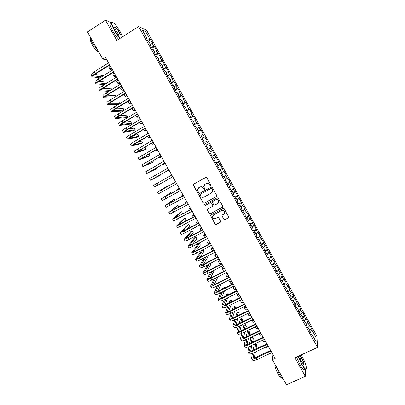 <?xml version="1.0" encoding="UTF-8"?>
<svg xmlns="http://www.w3.org/2000/svg" width="405" height="405" viewBox="0 0 405 405"><rect width="100%" height="100%" fill="white"/><g stroke="black" fill="none" stroke-linecap="round" stroke-linejoin="round"><path stroke-width="0.61" d="M210.737 185.865L210.939 185.12L206.833 177.78L205.765 177.461L193.6 184.184L193.312 185.242L197.407 192.532L198.151 192.755L198.425 192.269L197.493 189.93L198.744 187.692L199.756 187.135C201.138 186.548 202.272 186.887 203.153 188.153L203.68 189.094L204.424 189.317L204.697 188.816L203.776 186.543L205.031 184.234L206.049 183.678C207.441 183.085 208.575 183.424 209.456 184.69L209.987 185.642L210.737 185.865M204.712 184.447L206.175 183.571C207.568 182.979 208.702 183.318 209.582 184.584L210.114 185.53L210.894 185.733M198.288 192.638L197.407 192.532M198.45 187.88L199.893 187.024C201.275 186.437 202.404 186.776 203.285 188.036L203.816 188.983L204.581 189.191M223.924 219.454L224.988 219.778L228.43 217.951L228.82 217.181L224.203 208.813L223.135 208.494L210.924 215.03L210.534 215.749L215.146 224.107L216.204 224.431L220.335 222.244L220.629 221.201L218.695 217.753L217.637 217.429L215.587 218.523C213.972 219.034 212.939 218.467 212.493 216.817L213.536 214.873L221.576 210.575C223.155 210.053 224.188 210.595 224.679 212.195L223.631 214.24L222.284 214.954L221.894 215.708L223.924 219.454L225.089 219.621L228.754 217.617M273.005 354.623L272.388 359.701L275.147 358.43L105.447 57.399L102.784 59.074L106.89 59.95M272.388 359.701L286.517 384.75L305.324 376.326L305.279 369.335M111.426 22.695L105.492 20.25L116.807 40.409L138.616 26.558L317.535 347.419L294.911 357.772L305.324 376.326M105.492 20.25L87.465 31.924L102.784 59.074M216.483 196.607L216.776 195.549L212.225 187.414L211.157 187.095L198.977 193.757L198.688 194.815L203.229 202.89L204.287 203.209L216.731 196.385M218.219 198.131L222.76 206.241L222.461 207.294L210.251 213.835L209.193 213.511L207.157 209.734L207.547 209.02L212.483 206.363L212.777 205.315L211.491 203.021L210.428 202.697L205.294 205.472L204.484 205.016L204.758 204.515L217.156 197.807L218.219 198.131M138.616 26.558L146.509 30.162L316.892 336.109L317.535 347.419M209.836 152.164L212.519 150.655L214.807 154.761L214.397 155.004L215.931 157.753L216.331 157.499L218.614 161.6L218.224 161.873L219.753 164.617L220.138 164.329L222.416 168.424L222.046 168.728L223.57 171.467L223.935 171.153L226.213 175.238L225.858 175.573L227.382 178.311L227.731 177.962L230.005 182.042L229.665 182.407L231.189 185.141L231.518 184.761L233.786 188.836L233.467 189.231L234.986 191.955L235.295 191.55L237.563 195.615L237.259 196.04L238.778 198.764L239.071 198.323L241.334 202.384L241.051 202.839L242.565 205.558L242.838 205.087L245.096 209.142L244.833 209.628L246.341 212.341L246.599 211.84L248.857 215.885L248.604 216.407L250.113 219.115L250.356 218.584L252.609 222.623L252.376 223.17L253.879 225.874L254.107 225.312L256.355 229.346L256.137 229.924L257.641 232.622L257.848 232.035L260.091 236.059L259.894 236.667L261.397 239.36L261.584 238.742L263.827 242.762L263.645 243.4L265.143 246.088L265.315 245.44L267.553 249.455L267.391 250.123L268.885 252.806L269.042 252.128L271.274 256.132L271.127 256.831L272.621 259.509L272.762 258.8L274.99 262.799L274.858 263.528L276.352 266.201L276.473 265.462L278.696 269.457L278.584 270.216L280.073 272.884L280.179 272.119L282.401 276.104L282.305 276.888L283.789 279.556L283.88 278.761L286.097 282.741L286.016 283.556L287.499 286.219L287.57 285.388L289.788 289.362L289.722 290.208L291.205 292.866L291.261 292.01L293.468 295.979L293.423 296.85L294.901 299.508L294.941 298.622L297.149 302.581L297.118 303.482L298.596 306.134L296.986 307.496L298.495 310.195L298.47 311.156L300.738 315.222L300.753 314.245L302.251 316.943L302.246 317.93L304.509 321.99L304.504 320.983L306.008 323.676L306.018 324.694L308.276 328.744L308.256 327.706L309.754 330.394L309.779 331.447L312.037 335.492L311.997 334.424L311.455 334.444M296.46 307.547L296.986 307.496L296.956 308.443L294.688 304.368L294.729 303.441L293.22 300.733L293.174 301.654L290.896 297.574L290.957 296.673L289.448 293.964L289.383 294.85L287.104 290.765L287.18 289.894L285.667 287.18L285.581 288.036L283.298 283.94L283.394 283.105L281.875 280.387L281.779 281.212L279.49 277.111L279.602 276.301L278.083 273.577L277.967 274.372L275.673 270.267L275.805 269.487L274.281 266.758L274.15 267.523L271.851 263.412L271.998 262.663L270.474 259.929L270.322 260.663L268.024 256.542L268.191 255.828L266.662 253.09L266.49 253.793L264.192 249.662L264.374 248.979L262.845 246.24L262.653 246.908L260.349 242.772L260.547 242.119L259.018 239.375L258.81 240.013L256.502 235.867L256.719 235.249L255.185 232.495L254.958 233.103L252.644 228.957L252.882 228.364L251.343 225.61L251.1 226.187L248.786 222.026L249.04 221.469L247.501 218.71L247.237 219.252L244.914 215.09L245.187 214.564L243.648 211.8L243.364 212.311L241.041 208.14L241.334 207.644L239.785 204.874L239.492 205.355L237.158 201.179L237.467 200.718L235.923 197.939L235.604 198.389L233.27 194.203L233.599 193.772L232.05 190.993L231.716 191.408L229.377 187.216L229.721 186.821L228.172 184.037L227.818 184.417L225.474 180.22L225.838 179.855L224.284 177.066L223.914 177.415L221.57 173.208L221.95 172.874L220.391 170.08L220.001 170.399L217.652 166.187L218.057 165.888L216.493 163.088L216.088 163.372L213.734 159.15L214.154 158.881L212.59 156.082L212.159 156.335L209.805 152.103L210.241 151.87L208.676 149.06L208.231 149.283L205.867 145.046L206.327 144.843L204.758 142.028L204.292 142.221L201.928 137.973L202.404 137.806L200.829 134.986L200.348 135.143L197.979 130.891L198.47 130.754L196.901 127.929L196.395 128.056L194.02 123.793L194.537 123.692L192.957 120.862L192.436 120.953L190.056 116.686L190.593 116.62L189.013 113.785L188.472 113.84L186.087 109.568L186.644 109.532L185.06 106.692L184.498 106.718L182.113 102.435L182.685 102.43L181.101 99.59L180.519 99.579L178.129 95.286L178.721 95.322L177.132 92.472L176.534 92.426L174.14 88.133L174.747 88.194L173.158 85.344L172.54 85.263L170.14 80.959L170.773 81.061L169.179 78.2L168.541 78.089L166.136 73.776L166.789 73.912L165.189 71.047L164.536 70.9L162.127 66.582L162.795 66.749L161.195 63.884L160.522 63.701L158.107 59.373L158.795 59.575L157.196 56.705L156.497 56.487L154.082 52.154L154.791 52.392L153.186 49.511L152.472 49.263L150.052 44.92L150.776 45.193L149.172 42.307L148.438 42.024L146.013 37.675L146.757 37.979L142.327 30.036L145.587 31.484L149.921 39.27L147.435 40.232M147.987 41.219L150.635 39.558L149.921 39.27M150.635 39.558L152.984 43.781L152.285 43.512L153.859 46.337L151.384 47.314M151.9 48.241L154.548 46.59L153.859 46.337M154.548 46.59L156.897 50.807L156.219 50.569L157.788 53.389L155.328 54.386M155.809 55.252L158.461 53.612L157.788 53.389M158.461 53.612L160.805 57.819L160.142 57.616L161.711 60.431L159.266 61.449M159.712 62.248L162.364 60.618L161.711 60.431M162.364 60.618L164.703 64.82L164.06 64.648L165.625 67.458L163.195 68.496M163.605 69.235L166.263 67.615L165.625 67.458M166.263 67.615L168.596 71.806L167.974 71.67L169.533 74.474L167.118 75.532M167.493 76.211L170.151 74.601L169.533 74.474M170.151 74.601L172.484 78.788L171.877 78.676L173.436 81.481L171.031 82.559M171.376 83.172L174.039 81.572L173.436 81.481M174.039 81.572L176.362 85.754L175.775 85.678L177.334 88.472L174.94 89.571M175.249 90.128L177.911 88.533L177.334 88.472M177.911 88.533L180.235 92.704L179.668 92.664L181.222 95.453L178.843 96.572M179.121 97.063L181.784 95.484L181.222 95.453M181.784 95.484L184.103 99.645L183.551 99.635L185.105 102.424L182.741 103.558M182.984 103.994L185.647 102.419L185.105 102.424M185.647 102.419L187.966 106.576L187.429 106.596L188.983 109.38L186.629 110.535M186.837 110.909L189.505 109.345L188.983 109.38M189.505 109.345L191.818 113.496L191.302 113.547L192.851 116.326L190.512 117.501M190.684 117.814L192.851 116.326M193.357 116.26L195.666 120.401L195.169 120.487L196.714 123.257L194.39 124.451M194.527 124.705L196.714 123.257M197.205 123.16L199.508 127.297L199.027 127.413L200.571 130.182L198.258 131.392M198.364 131.59L200.571 130.182M201.042 130.051L203.34 134.182L202.88 134.328L204.419 137.093L202.12 138.323M202.196 138.459L204.419 137.093M204.874 136.93L207.168 141.051L206.727 141.234L208.261 143.988L205.978 145.238M206.018 145.314L208.261 143.988M208.696 143.8L210.99 147.911L210.565 148.124L212.098 150.878L209.825 152.143M212.519 150.655L212.098 150.878M298.49 310.281L300.819 309.172L298.617 305.218L298.596 306.134M300.819 309.172L300.809 310.103L302.282 312.751L300.52 314.265M302.196 316.837L304.484 315.753L302.287 311.804L302.282 312.751M304.484 315.753L304.489 316.715L305.962 319.353L304.064 321.013M305.856 323.398L308.144 322.324L305.952 318.381L305.962 319.353M308.144 322.324L308.164 323.311L309.633 325.949L307.684 327.68M309.506 329.953L311.799 328.88L309.607 324.947L309.633 325.949M311.799 328.88L311.835 329.898L315.865 337.132L316.108 341.795L311.997 334.424M308.256 327.706L307.714 327.736M311.835 329.898L309.891 331.644M315.865 337.132L313.455 337.036M304.504 320.983L303.968 321.018M308.164 323.311L306.21 325.038M300.753 314.245L300.216 314.29M304.489 316.715L302.52 318.421M300.809 310.103L298.829 311.794M293.22 300.733L292.693 300.793M297.118 303.482L295.129 305.157M289.448 293.964L288.927 294.03M294.901 299.508L293.286 300.854M293.423 296.85L291.423 298.51M285.667 287.18L285.15 287.256M291.205 292.866L289.58 294.197M289.722 290.208L287.707 291.848M281.875 280.387L281.364 280.473M287.499 286.219L285.864 287.535M286.016 283.556L283.991 285.176M278.083 273.577L277.577 273.674M283.789 279.556L282.143 280.862M282.305 276.888L280.265 278.493M274.281 266.758L273.78 266.865M280.073 272.884L278.417 274.175M278.584 270.216L276.534 271.801M270.474 259.929L269.978 260.04M276.352 266.201L274.686 267.477M274.858 263.528L272.793 265.098M266.662 253.09L266.166 253.211M272.621 259.509L270.945 260.769M271.127 256.831L269.052 258.38M262.845 246.24L262.354 246.367M268.885 252.806L267.199 254.051M267.391 250.123L265.3 251.657M259.018 239.375L258.532 239.512M265.143 246.088L263.447 247.323M263.645 243.4L261.544 244.919M255.185 232.495L254.699 232.642M261.397 239.36L259.691 240.58M259.894 236.667L257.782 238.165M251.343 225.61L250.867 225.762M257.641 232.622L255.925 233.827M256.137 229.924L254.011 231.407M247.501 218.71L247.025 218.872M253.879 225.874L252.158 227.063M252.376 223.17L250.239 224.633M243.648 211.8L243.177 211.967M250.113 219.115L248.381 220.29M248.604 216.407L246.458 217.849M239.785 204.874L239.32 205.057M246.341 212.341L244.595 213.501M244.833 209.628L242.666 211.056M235.923 197.939L235.462 198.126M242.565 205.558L240.808 206.702M241.051 202.839L238.874 204.252M232.05 190.993L231.594 191.19M238.778 198.764L237.011 199.893M237.259 196.04L235.072 197.432M228.172 184.037L227.716 184.24M234.986 191.955L233.209 193.074M233.467 189.231L231.265 190.603M224.284 177.066L223.838 177.279M231.189 185.141L229.402 186.239M229.665 182.407L227.453 183.764M220.391 170.08L219.95 170.302M227.382 178.311L225.585 179.395M225.858 175.573L223.631 176.909M216.493 163.088L216.052 163.316M223.57 171.467L221.763 172.54M222.046 168.728L219.804 170.044M212.59 156.082L212.154 156.32M219.753 164.617L217.936 165.67M218.224 161.873L215.971 163.169M210.241 151.87L209.81 152.118M215.931 157.753L214.103 158.795M214.397 155.004L212.134 156.284M206.327 144.843L205.897 145.096M210.565 148.124L208.722 149.141M202.404 137.806L201.979 138.07M206.727 141.234L204.874 142.236M198.47 130.754L198.055 131.028M202.88 134.328L201.017 135.321M194.537 123.692L194.122 123.976M199.027 127.413L197.154 128.39M190.593 116.62L190.183 116.908M195.169 120.487L193.281 121.444M186.644 109.532L186.234 109.831M191.302 113.547L189.408 114.493M182.685 102.43L182.285 102.738M187.429 106.596L185.525 107.528M178.721 95.322L178.327 95.636M183.551 99.635L181.637 100.551M174.747 88.194L174.358 88.523M179.668 92.664L177.739 93.56M170.773 81.061L170.383 81.395M175.775 85.678L173.836 86.559M166.789 73.912L166.404 74.257M171.877 78.676L169.928 79.547M162.795 66.749L162.415 67.103M167.974 71.67L166.01 72.52M158.795 59.575L158.426 59.94M164.06 64.648L162.091 65.483M154.791 52.392L154.421 52.761M160.142 57.616L158.158 58.431M150.776 45.193L150.417 45.573M156.219 50.569L154.224 51.369M146.757 37.979L146.397 38.374M152.285 43.512L150.28 44.297M115.126 24.523L114.681 24.037M145.587 31.484L144.479 33.883M212.124 156.264L214.807 154.761M215.931 163.094L218.614 161.6M219.728 169.908L222.416 168.424M223.525 176.717L226.213 175.238M227.311 183.511L230.005 182.042M231.093 190.289L233.786 188.836M234.865 197.063L237.563 195.615M238.636 203.821L241.334 202.384M242.398 210.57L245.096 209.142M246.154 217.308L248.857 215.885M249.905 224.036L252.609 222.623M253.646 230.754L256.355 229.346M257.383 237.457L260.091 236.059M261.114 244.149L263.827 242.762M264.84 250.832L267.553 249.455M268.561 257.499L271.274 256.132M272.271 264.161L274.99 262.799M275.977 270.808L278.696 269.457M279.678 277.445L282.401 276.104M283.373 284.072L286.097 282.741M287.11 290.668L289.788 289.362M290.922 297.209L293.468 295.979M294.713 303.75L297.149 302.581M193.59 184.189L193.458 185.131L197.549 192.415M198.916 193.798L198.83 194.689L203.361 202.758L204.419 203.077L216.594 196.481M211.699 188.695L210.949 188.472L200.257 194.314L199.984 194.805L200.612 196.045C201.493 197.306 202.621 197.645 204.004 197.063L211.314 193.084L212.569 190.699L211.82 188.578L210.949 188.472M200.232 194.329L211.076 188.355M211.921 192.618L212.691 190.578L212.255 189.692M211.82 188.578L212.377 189.575M207.416 209.112L207.385 209.927L209.319 213.369L210.377 213.688L222.755 207.016M212.746 206.125L212.898 205.178L211.612 202.885L210.549 202.566L205.294 205.472M204.702 204.55L204.611 204.879L205.421 205.34M217.627 203.599L218.675 201.574C218.199 199.943 217.161 199.392 215.566 199.923L212.731 201.452L212.341 202.191L213.724 204.803L214.787 205.122L217.627 203.599M218.265 203.052L218.786 201.442C218.31 199.817 217.277 199.265 215.683 199.792L215.566 199.923M212.6 201.548L215.683 199.792M222.087 215.106L222.097 215.85L224.026 219.297M224.375 213.556L224.785 212.048C224.294 210.448 223.261 209.911 221.687 210.433L221.576 210.575M212.984 215.313L221.687 210.433M210.767 215.141L210.752 215.921L215.263 223.945L216.321 224.269L220.644 221.925M112.433 70.075L110.059 69.584C109.851 69.27 110.271 68.678 111.314 67.807M110.018 69.513L109.092 67.873C108.884 67.554 109.299 66.957 110.342 66.081M91.965 76.747L91.019 75.082C90.776 74.495 91.829 73.442 94.173 71.918L108.55 62.896M99.913 77.876L92.006 76.828C91.768 76.251 92.826 75.203 95.17 73.68L109.547 64.673M109.765 65.058L95.853 73.771C94.289 74.788 93.585 75.487 93.742 75.872L101.473 76.904M94.831 74.474L103.533 75.619M105.644 77.421L103.786 78.332M116.412 76.849L113.916 76.429C113.724 76.135 114.154 75.563 115.202 74.702M113.881 76.363L112.954 74.717C112.757 74.419 113.182 73.842 114.23 72.981M120.209 83.587L117.769 83.258C117.587 82.99 118.027 82.433 119.085 81.587M117.733 83.197L116.807 81.552C116.62 81.273 117.06 80.711 118.113 79.866M95.919 83.729L94.972 82.063C94.75 81.511 95.813 80.479 98.162 78.965L112.549 69.999M104.348 84.64L95.96 83.805C95.742 83.263 96.81 82.235 99.159 80.727L113.552 71.771M113.754 72.136L99.827 80.797C98.258 81.8 97.549 82.488 97.691 82.848L105.902 83.678M98.926 81.4L108.094 82.321M99.868 90.7L98.921 89.029C98.719 88.513 99.792 87.505 102.146 86.002L116.549 77.087M108.839 91.358L99.908 90.771C99.711 90.264 100.789 89.257 103.143 87.758L117.546 78.859M117.733 79.193L103.796 87.804C102.227 88.806 101.508 89.475 101.635 89.814L110.393 90.401M112.312 89.222L112.139 88.923L103.037 88.3M122.604 36.723L120.442 32.182C117.997 27.935 115.693 24.862 113.532 22.958C110.924 21.354 111.233 23.672 114.468 29.909C116.427 33.331 118.387 36.085 120.346 38.161M120.082 38.328C118.108 36.197 116.144 33.423 114.195 30.011C111.324 24.614 110.702 22.042 112.312 22.295M115.997 30.491C114.706 28.082 114.347 26.816 114.924 26.689C115.936 27.115 117.293 28.76 118.984 31.625C120.599 34.724 120.751 35.878 119.45 35.093C118.382 34.162 117.232 32.628 115.997 30.491M119.804 35.336C120.25 35.093 119.885 33.888 118.716 31.727C117.334 29.362 116.134 27.823 115.106 27.12L114.64 27.12M98.481 51.45L92.826 43.694C91.105 40.591 90.229 38.283 90.204 36.774M98.739 51.901L98.091 51.83C96.39 50.868 94.456 48.57 92.294 44.93C90.553 41.71 90.037 39.822 90.74 39.265M118.619 39.26C116.635 37.133 114.671 34.364 112.722 30.952C109.73 25.287 109.188 22.751 111.091 23.338M114.661 26.877L114.939 27.231M298.328 356.208L301.872 364.095C303.694 367.274 305.036 368.92 305.907 369.041C307.435 369.203 305.071 361.65 301.922 356.147L301.193 354.896M306.246 368.813L305.446 369.264C304.504 368.732 303.244 367.072 301.664 364.292L298.075 356.324M301.887 362.065C300.039 358.45 299.371 356.299 299.892 355.61C300.333 355.681 301.006 356.506 301.912 358.086C304.069 362.424 304.6 364.51 303.517 364.343L301.887 362.065M303.603 364.409C304.084 363.72 303.451 361.675 301.705 358.278L299.659 355.975M283.419 379.252L283.348 379.227C282.32 378.746 281.014 377.131 279.435 374.377L275.785 365.72M281.328 377.308L280.802 377.369C280.058 377.025 279.116 375.86 277.977 373.881C275.673 369.451 274.717 366.328 275.106 364.515M304.712 369.593L303.922 369.947C302.981 369.421 301.715 367.765 300.13 364.986L296.551 357.023M124.001 90.31L121.616 90.077C121.444 89.829 121.895 89.287 122.958 88.462M121.581 90.021L120.655 88.376C120.482 88.118 120.928 87.576 121.991 86.746M127.788 97.028L125.454 96.886C125.297 96.658 125.752 96.137 126.826 95.322M125.423 96.835L124.497 95.185C124.335 94.952 124.791 94.426 125.859 93.606M103.812 97.656L102.865 95.985C102.678 95.504 103.766 94.517 106.12 93.028L120.538 84.164M113.41 98.015L103.847 97.721C103.67 97.251 104.758 96.268 107.117 94.78L121.535 85.931M121.708 86.245L107.755 94.805C106.186 95.798 105.457 96.451 105.573 96.765L114.954 97.073M116.286 96.258L115.845 95.479L107.168 95.18M107.75 104.601L106.799 102.931C106.636 102.48 107.73 101.518 110.094 100.04L124.522 91.231M118.068 104.606L107.781 104.662C107.624 104.227 108.722 103.265 111.081 101.792L125.515 92.993M125.677 93.282L111.709 101.792C110.135 102.774 109.401 103.412 109.507 103.705L119.612 103.67M120.255 103.28L119.546 102.03L111.324 102.03M131.564 103.731L129.286 103.685L130.688 102.171M129.261 103.634L128.329 101.984L129.721 100.46M111.679 111.537L110.727 109.861C110.58 109.446 111.689 108.51 114.053 107.041L128.496 98.283M129.635 100.308L115.658 108.763C114.083 109.74 113.339 110.368 113.43 110.636L124.163 110.195L122.629 111.122L111.709 111.593C111.567 111.188 112.681 110.251 115.045 108.788L129.489 100.045M124.163 110.195L123.241 108.565L115.521 108.849M135.341 110.423L133.113 110.469L134.541 109.011M133.093 110.428L132.162 108.773L133.392 107.441M115.602 118.457L114.65 116.782C114.524 116.402 115.643 115.486 118.012 114.028L132.465 105.325M133.589 107.32L119.602 115.729L117.349 117.551L127.848 116.721L126.314 117.642L115.627 118.508C115.506 118.139 116.63 117.227 118.999 115.774L133.458 107.082M127.848 116.721L126.927 115.091L119.774 115.622M139.107 117.106L136.936 117.247L138.394 115.835M136.915 117.207L135.984 115.552L136.191 115.121M142.869 123.773L140.753 124.006L142.236 122.654M139.796 122.32L140.732 123.976M146.62 130.435L144.56 130.759L146.068 129.458M150.366 137.082L148.362 137.503L149.901 136.252M154.113 143.719L152.159 144.231L153.723 143.031M157.849 150.346L155.945 150.949L157.54 149.804M161.575 156.963L159.732 157.656L161.352 156.563M165.301 163.569L163.509 164.354L165.154 163.311M169.017 170.166L167.28 171.042L168.951 170.044M119.516 125.373L118.564 123.687C118.457 123.348 119.591 122.452 121.961 121.004L136.429 112.352M137.538 114.321L123.535 122.68L121.262 124.456L131.529 123.236L129.995 124.148L119.541 125.413C119.44 125.079 120.574 124.188 122.948 122.745L137.416 114.109M131.529 123.236L130.612 121.606L124.087 122.35M123.424 132.268L122.472 130.587C122.386 130.278 123.53 129.403 125.904 127.97L140.383 119.369M141.477 121.313L127.464 129.62L125.165 131.352L135.204 129.737L133.665 130.648L123.449 132.308C123.368 132.01 124.512 131.139 126.886 129.706L141.37 121.12M135.204 129.737L134.288 128.112L128.486 129.008M127.327 139.158L126.375 137.472C126.304 137.194 127.464 136.348 129.838 134.921L144.332 126.375M145.41 128.289L129.063 138.237L138.874 136.232L137.335 137.133L127.347 139.193C127.286 138.925 128.441 138.08 130.82 136.657L145.319 128.122M138.874 136.232L137.958 134.612L133.017 135.584M131.225 146.033L130.268 144.347L133.766 141.861L148.276 133.367M149.339 135.255L132.956 145.106L142.54 142.712L140.996 143.613L131.24 146.063L134.749 143.598L149.258 135.113M142.54 142.712L141.623 141.097L137.74 142.034M135.118 152.898L134.156 151.207L152.209 140.348M153.257 142.206L136.839 151.966L146.195 149.187L144.656 150.078L135.128 152.923L153.191 142.089M146.195 149.187L145.284 147.572L142.778 148.291M139.001 159.752L138.039 158.056L156.138 147.319M157.17 149.146L140.722 158.816L149.845 155.647L148.306 156.538L139.011 159.767L157.12 149.055M149.845 155.647L148.934 154.037L148.362 154.229M142.874 166.592L141.917 164.896L160.061 154.275M161.079 156.077L144.59 165.65L153.495 162.101L142.884 166.607L161.038 156.011M153.495 162.101L152.776 160.831M146.747 173.421L145.785 171.725L163.974 161.22M164.977 162.997L148.458 172.474L157.135 168.541L146.752 173.431L164.951 162.952M157.135 168.541L156.669 167.721M168.87 169.903L152.315 179.288L160.765 174.975L150.614 180.245L149.648 178.539L167.883 168.151M150.614 180.245L168.86 169.882M160.765 174.975L160.557 174.601M157.206 183.262L158.178 184.979L154.467 187.044L153.505 185.348L171.786 175.071M158.178 184.979L172.758 176.803M175.512 181.683L173.861 182.716L175.583 181.81M161.089 190.122L175.679 181.982L159.054 191.185L167.113 186.204L157.353 192.137L161.089 190.122L162.056 191.833L176.656 183.708M167.341 186.604L167.113 186.204M157.358 192.142L158.315 193.838L162.056 191.833M179.213 188.249L177.618 189.373L179.364 188.517M171.209 193.453L170.733 192.608L161.195 198.921L179.567 188.882M161.205 198.931L162.157 200.617L180.539 190.603M179.542 188.836L162.896 197.964L170.733 192.608M182.908 194.805L181.364 196.015L183.136 195.21M175.071 200.288L174.342 199.002L165.032 205.694L183.45 195.767M165.043 205.705L165.994 207.385L184.422 197.488M183.414 195.701L166.733 204.738L174.342 199.002M186.599 201.346L185.105 202.652L186.907 201.898M178.286 207.461L178.853 206.98L177.952 205.386L176.398 206.236L168.865 212.453L187.328 202.642M168.875 212.473L169.822 214.139L188.295 204.358M187.277 202.551L170.561 211.496L177.952 205.386M190.279 207.881L188.841 209.274L190.669 208.57M180.483 215.161L182.452 213.349L181.551 211.759L179.997 212.605L172.687 219.201L191.195 209.506M172.702 219.221L173.644 220.887L192.162 211.218M191.13 209.39L174.383 218.244L181.551 211.759M193.96 214.407L192.572 215.885L194.425 215.232M183.212 222.553L186.047 219.712L185.151 218.123L183.597 218.963L176.509 225.939L180.402 224.243L195.058 216.356M176.524 225.965L177.461 227.62L181.364 225.944L196.02 218.067M194.982 216.219L178.2 224.983L185.151 218.123M197.63 220.917L196.293 222.487L198.172 221.884M186.244 229.756L189.636 226.061L188.74 224.476L187.181 225.312L180.316 232.662L184.25 231.032L198.916 223.195M180.336 232.698L181.268 234.343C181.47 234.541 182.782 234.004 185.206 232.728L199.878 224.907M198.825 223.034L182.007 231.706L188.74 224.476M201.295 227.423L200.009 229.078L201.918 228.521M200.029 229.114L200.951 230.749M189.464 236.844L193.22 232.404L192.324 230.82L190.765 231.65L184.123 239.375C184.336 239.598 185.657 239.077 188.087 237.811L202.763 230.025M184.143 239.416L185.075 241.056C185.293 241.284 186.614 240.767 189.044 239.507L203.725 231.731M202.657 229.837L188.457 237.376L185.814 238.423L192.324 230.82M204.955 233.913L203.72 235.659L205.654 235.153M203.745 235.695L204.647 237.3L205.168 237.33M192.81 243.84L196.795 238.732L195.904 237.153L194.344 237.978L187.92 246.083C188.153 246.336 189.484 245.835 191.914 244.579L206.606 236.844M187.945 246.124L188.872 247.754C189.105 248.017 190.441 247.521 192.871 246.27L207.568 238.545M206.489 236.631L192.274 244.124L189.611 245.126L195.904 237.153M208.61 240.398L207.426 242.225L209.385 241.77M207.451 242.271L208.352 243.866L210.22 243.466M196.243 250.776L200.369 245.055L199.478 243.476L197.918 244.296L191.717 252.771C191.965 253.059 193.306 252.578 195.742 251.338L210.443 243.648M191.742 252.821L192.664 254.446C192.917 254.74 194.258 254.264 196.693 253.024L211.4 245.344M210.311 243.415L196.086 250.857L193.398 251.819L199.478 243.476M212.255 246.868L211.126 248.786L213.111 248.376M211.152 248.832L212.048 250.422L214.037 250.027M199.736 257.661L203.933 251.368L203.042 249.789L201.482 250.604L195.499 259.453C195.767 259.772 197.119 259.316 199.559 258.081L214.27 250.442M195.529 259.509L196.445 261.124C196.719 261.448 198.075 260.997 200.51 259.767L215.227 252.138M214.129 250.189L199.893 257.58C198.268 258.405 197.362 258.709 197.184 258.501L203.042 249.789M215.9 253.327L214.817 255.332C214.928 255.58 215.602 255.459 216.827 254.978M214.847 255.383L215.744 256.967C215.855 257.221 216.528 257.104 217.758 256.623M204.56 257.666L199.28 266.125C199.564 266.475 200.931 266.039 203.371 264.814L218.098 257.221M199.311 266.181L200.227 267.791C200.515 268.145 201.877 267.715 204.322 266.495L219.049 258.916M217.941 256.947L203.69 264.293C202.065 265.108 201.153 265.402 200.961 265.169L206.13 256.856M203.28 264.5L207.497 257.666L206.828 256.492M219.535 259.777L218.508 261.873C218.629 262.136 219.307 262.035 220.543 261.559M218.538 261.929L219.429 263.503C219.55 263.771 220.234 263.675 221.469 263.204M207.669 264.774L203.057 272.783C203.356 273.162 204.733 272.747 207.178 271.537L221.915 263.994M203.087 272.843L203.998 274.448C204.302 274.838 205.679 274.423 208.124 273.213L222.866 265.685M221.743 263.695L207.481 270.996C205.851 271.806 204.935 272.084 204.733 271.826L209.248 263.964M206.854 271.304L211.051 263.959L210.646 263.24M223.165 266.217L222.188 268.399C222.32 268.682 223.008 268.596 224.248 268.135M222.223 268.459L223.104 270.029C223.241 270.317 223.93 270.236 225.175 269.781M210.873 271.811L206.823 279.43C207.142 279.845 208.524 279.45 210.975 278.245L225.722 270.753M206.859 279.496L207.765 281.09C208.089 281.51 209.476 281.121 211.921 279.921L226.673 272.443M225.539 270.434L211.268 277.683C209.638 278.488 208.717 278.751 208.499 278.478L212.458 271.001M210.458 278.073L214.453 269.983M226.79 272.651L225.863 274.914C226.005 275.218 226.704 275.147 227.949 274.701M225.899 274.98L226.78 276.539C226.927 276.848 227.625 276.782 228.871 276.342M214.149 278.792L210.585 286.067C210.924 286.512 212.316 286.138 214.766 284.948L229.529 277.501M210.625 286.138L211.521 287.727C211.866 288.178 213.263 287.808 215.713 286.618L230.475 279.187M229.331 277.157L215.05 284.366C213.415 285.16 212.488 285.409 212.26 285.115L215.744 277.987M214.083 284.811L217.981 276.853M230.334 279.263L229.534 281.419C229.686 281.743 230.389 281.688 231.645 281.257M229.569 281.49L230.45 283.044C230.607 283.373 231.311 283.323 232.566 282.892M217.485 285.727L214.336 292.693C214.696 293.169 216.098 292.815 218.553 291.635L233.326 284.239M214.382 292.769L215.278 294.349C215.637 294.835 217.045 294.486 219.5 293.306L234.272 285.92M233.118 283.87L218.821 291.033C217.186 291.823 216.25 292.056 216.012 291.742L219.085 284.923M217.718 291.529L221.191 283.865M220.912 281.409L219.08 282.331M220.649 281.541L220.801 281.212M233.756 286.178L233.194 287.914C233.361 288.254 234.075 288.218 235.33 287.798M233.234 287.985L234.11 289.534C234.277 289.884 234.991 289.848 236.252 289.433M220.872 292.623L218.087 299.31C218.462 299.816 219.874 299.482 222.335 298.313L237.117 290.962M218.133 299.391L219.024 300.961C219.404 301.477 220.821 301.148 223.276 299.978L238.064 292.643M236.895 290.572L222.593 297.69C220.953 298.47 220.011 298.693 219.758 298.353L222.472 291.818M221.363 298.227L224.461 290.825M224.689 288.092L224.335 287.464L222.765 288.254L222.32 289.281M223.894 288.492L224.335 287.464M237.219 293.063L236.854 294.4C237.026 294.759 237.75 294.739 239.016 294.334M236.895 294.475L237.765 296.02C237.943 296.384 238.666 296.364 239.932 295.964M224.289 299.477L221.829 305.912C222.218 306.453 223.646 306.139 226.106 304.98L240.899 297.68M221.879 305.998L222.765 307.562C223.16 308.109 224.588 307.805 227.048 306.646L241.846 299.356M240.671 297.265L226.355 304.332C224.714 305.112 223.762 305.319 223.499 304.96L225.899 298.677M225.013 304.904L227.787 297.741M228.46 294.769L227.863 293.711L226.294 294.491L225.615 296.187M227.195 295.397L227.863 293.711M240.707 299.918L240.504 300.875C240.691 301.254 241.42 301.244 242.691 300.854M240.55 300.955L241.415 302.489C241.603 302.874 242.337 302.869 243.607 302.484M227.747 306.301L225.565 312.508C225.975 313.075 227.413 312.787 229.873 311.632L244.681 304.383M225.615 312.599L226.496 314.153C226.911 314.731 228.349 314.447 230.815 313.298L245.622 306.053M244.433 303.947L230.111 310.969C228.466 311.739 227.509 311.931 227.235 311.551L229.357 305.507M228.668 311.561L231.149 304.626M232.227 301.436L231.387 299.948L229.817 300.723L228.952 303.051M230.541 302.267L231.387 299.948M244.22 306.742L244.149 307.339C244.347 307.734 245.086 307.744 246.361 307.365M244.195 307.42L245.06 308.949C245.258 309.354 245.997 309.369 247.278 308.99M231.225 313.095L229.296 319.089C229.721 319.692 231.169 319.418 233.634 318.279L248.452 311.075M229.351 319.186L230.227 320.735C230.658 321.342 232.106 321.079 234.576 319.94L249.394 312.746M248.194 310.615L233.857 317.591C232.212 318.355 231.25 318.538 230.961 318.133L232.84 312.306M232.328 318.198L234.546 311.47M235.599 308.276L235.781 307.724L234.905 306.17L233.331 306.944L232.323 309.881M233.918 309.101L234.905 306.17M247.84 313.88L248.7 315.404C248.908 315.824 249.657 315.854 250.943 315.49M247.759 313.536L247.789 313.789C247.997 314.209 248.741 314.229 250.027 313.865M234.723 319.864L233.022 325.66C233.462 326.293 234.92 326.045 237.391 324.911L252.219 317.753M233.077 325.762L233.948 327.301C234.399 327.944 235.857 327.696 238.327 326.567L253.176 319.449M251.951 317.277L237.598 324.208C235.953 324.962 234.981 325.129 234.682 324.709L236.343 319.079M235.994 324.825L237.973 318.289M238.935 315.12L239.294 313.941L238.418 312.387L236.844 313.156L235.73 316.68M237.325 315.905L238.418 312.387M251.475 320.325L252.33 321.843C252.553 322.284 253.307 322.324 254.598 321.975M251.434 320.254C251.667 320.669 252.416 320.704 253.687 320.355M238.236 326.612L236.738 332.221C237.198 332.885 238.666 332.657 241.137 331.533L255.98 324.425M236.798 332.328L237.664 333.862C238.135 334.53 239.603 334.307 242.074 333.188L256.917 326.091M255.697 323.924L241.34 330.809C239.689 331.553 238.712 331.71 238.398 331.27L239.861 325.828M239.654 331.432L241.426 325.078M242.301 321.934L242.798 320.142L241.922 318.593L240.352 319.358L239.158 323.453M240.762 322.679L241.922 318.593M255.58 323.722L255.52 324.005M255.19 326.916L255.955 328.273C256.188 328.728 256.952 328.789 258.248 328.455M255.241 326.891L257.337 326.835M241.77 333.33L240.448 338.772C240.929 339.466 242.408 339.258 244.883 338.145L259.732 331.082M240.509 338.879L241.375 340.408C241.861 341.111 243.339 340.904 245.815 339.795L260.668 332.743M259.438 330.561L245.065 337.395C243.42 338.14 242.433 338.281 242.109 337.816L243.395 332.556M243.314 338.023L244.893 331.842M245.693 328.718L246.301 326.339L245.425 324.79L243.85 325.549L242.605 330.197M244.215 329.427L245.425 324.79M259.154 330.06L259.018 330.758M258.942 333.563L259.58 334.692C259.818 335.168 260.592 335.244 261.893 334.92M259.175 333.457L260.987 333.305M245.314 340.023L244.154 345.313C244.65 346.037 246.139 345.845 248.619 344.746L263.478 337.729M244.22 345.425L245.081 346.943C245.582 347.677 247.07 347.495 249.551 346.391L264.414 339.39M263.174 337.183L248.791 343.977C247.141 344.711 246.149 344.837 245.815 344.356L246.944 339.263M246.974 344.604L248.381 338.58M249.105 335.477L249.794 332.52L248.923 330.976L247.344 331.73L246.073 336.919M247.683 336.15L248.923 330.976M262.724 336.388L262.531 337.486M262.688 340.205L263.194 341.101C263.442 341.597 264.227 341.688 265.533 341.375M263.23 339.947L264.627 339.765M248.867 346.695L247.855 351.839C248.371 352.593 249.865 352.426 252.35 351.332L267.219 344.366M247.921 351.955L248.781 353.469C249.298 354.233 250.796 354.071 253.282 352.978L268.156 346.022M266.9 343.799L252.512 350.548C250.857 351.277 249.86 351.388 249.51 350.887L250.498 345.946M250.634 351.165L251.88 345.298M252.538 342.21L253.282 338.696L252.411 337.152L250.837 337.902L249.556 343.617M251.171 342.853L252.411 337.152M266.287 342.706L266.055 344.194M266.424 346.832L266.799 347.5C267.062 348.011 267.852 348.123 269.168 347.824M267.432 346.361L268.262 346.209M252.431 353.347L251.551 358.359C252.082 359.144 253.586 358.997 256.071 357.914L270.955 350.988M251.616 358.481L252.472 359.984C253.009 360.779 254.517 360.637 257.003 359.554L271.887 352.644M270.621 350.401L256.223 357.104C254.568 357.828 253.56 357.929 253.206 357.402L254.062 352.613M254.289 357.716L255.393 351.991M255.985 348.918L256.77 344.863L255.935 343.384M254.669 349.535L255.879 343.41M254.299 344.154L253.049 350.295M94.173 71.918L95.17 73.68M93.747 75.573L93.975 75.973M98.162 78.965L99.159 80.727M97.706 82.564L97.919 82.939M102.146 86.002L103.143 87.758M101.66 89.54L101.857 89.895M106.12 93.028L107.117 94.78M105.604 96.506L105.791 96.835M110.094 100.04L111.081 101.792M109.547 103.462L109.715 103.761M114.053 107.041L115.045 108.788M113.476 110.408L113.633 110.681M118.012 114.028L118.999 115.774M121.961 121.004L122.948 122.745M125.904 127.97L126.886 129.706M129.838 134.921L130.82 136.657M133.766 141.861L134.749 143.598M137.69 148.792L138.672 150.523M141.608 155.707L142.585 157.439M145.516 162.613L146.494 164.339M149.42 169.508L150.392 171.229M153.313 176.393L154.29 178.109M164.962 196.967L165.934 198.678M168.834 203.806L169.801 205.512M172.697 210.63L173.659 212.331M176.555 217.439L177.517 219.145M180.402 224.243L181.364 225.944M184.25 231.032L185.206 232.728M188.087 237.811L189.044 239.507M191.914 244.579L192.871 246.27M195.742 251.338L196.693 253.024M199.559 258.081L200.51 259.767M197.25 258.309L197.397 258.572M203.371 264.814L204.322 266.495M201.022 264.966L201.184 265.26M207.178 271.537L208.124 273.213M204.788 271.618L204.965 271.932M210.975 278.245L211.921 279.921M208.545 278.255L208.737 278.594M214.766 284.948L215.713 286.618M212.301 284.882L212.503 285.242M218.553 291.635L219.5 293.306M216.047 291.499L216.265 291.883M222.335 298.313L223.276 299.978M219.788 298.1L220.016 298.51M226.106 304.98L227.048 306.646M223.525 304.697L223.768 305.127M229.873 311.632L230.815 313.298M227.251 311.278L227.509 311.734M233.634 318.279L234.576 319.94M230.971 317.854L231.245 318.33M237.391 324.911L238.327 326.567M234.692 324.415L234.976 324.916M241.137 331.533L242.074 333.188M238.398 330.966L238.697 331.487M244.883 338.145L245.815 339.795M242.104 337.507L242.413 338.053M248.619 344.746L249.551 346.391M245.805 344.032L246.124 344.604M252.35 351.332L253.282 352.978M249.495 350.553L249.829 351.145M256.071 357.914L257.003 359.554M253.181 357.063L253.53 357.676M114.853 27.029L114.924 26.689M98.536 51.546L98.091 51.83M115.106 27.12L114.676 27.398M305.907 369.041L305.795 369.355M299.786 355.924L299.892 355.61M281.227 377.176L280.802 377.369M299.948 355.965L299.659 356.101M303.922 369.947L305.446 369.264M143.724 129.281L144.544 130.729M147.648 136.242L148.346 137.477M151.566 143.188L152.143 144.21M155.48 150.123L155.935 150.933M159.388 157.049L159.722 157.646M163.286 163.959L163.504 164.349M177.623 189.378L177.846 189.778M181.369 196.03L181.713 196.633M185.115 202.667L185.571 203.477M188.852 209.294L189.429 210.311M192.583 215.911L193.276 217.136M196.309 222.517L197.119 223.945"/></g></svg>

